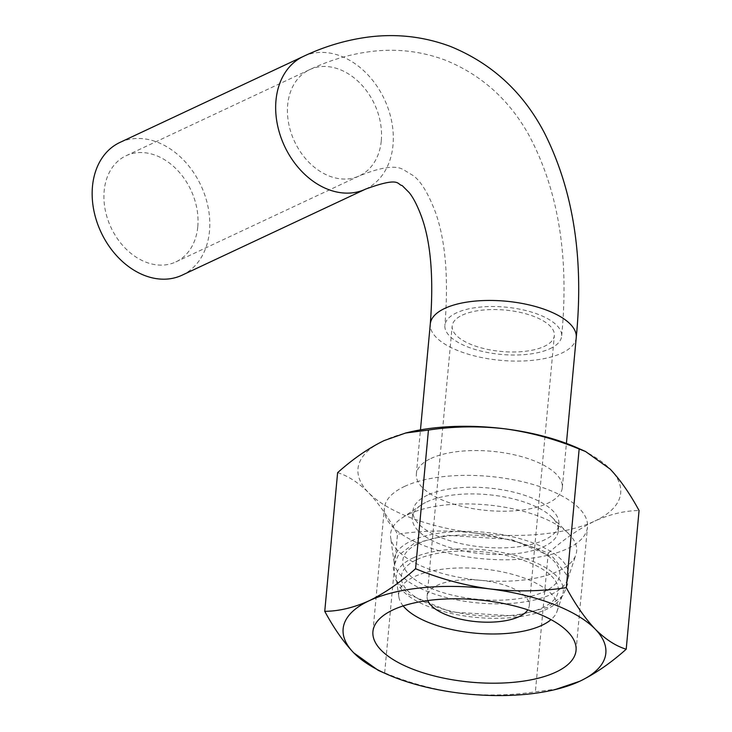 <?xml version="1.0" encoding="UTF-8"?>
<svg xmlns="http://www.w3.org/2000/svg" width="732" height="732" viewBox="0 0 732 732"><rect width="100%" height="100%" fill="white"/><g stroke="black" fill="none" stroke-linecap="round" stroke-linejoin="round"><path stroke-width="0.55" stroke-dasharray="3.66 2.75" d="M550.071 348.661A58.624 23.753 -174.7 0 0 561.645 336.18A58.624 23.753 -174.7 0 0 505.455 307.12A58.624 23.753 -174.7 0 0 444.882 325.356A58.624 23.753 -174.7 0 0 483.806 351.735A58.624 23.753 -174.7 0 0 550.071 348.661M462.304 315.117A51.304 20.78 5.3 0 1 520.287 312.418A51.304 20.78 5.3 0 1 554.344 335.503A51.304 20.78 5.3 0 1 501.347 351.461A51.304 20.78 5.3 0 1 452.184 326.033A51.304 20.78 5.3 0 1 462.304 315.117M558.187 688.849L535.385 691.813C510.14 695.565 484.694 695.986 459.028 693.058C433.371 689.544 408.584 682.81 384.666 672.854L378.261 670.356M577.319 447.847A131.916 53.445 5.3 0 1 610.113 469.056A131.916 53.445 5.3 0 1 594.649 521.129C610.14 514.166 624.945 510.643 639.063 510.552M337.617 472.652C348.039 475.846 358.351 482.534 368.571 492.7A131.916 53.445 5.3 0 1 384.026 440.627A131.916 53.445 5.3 0 1 408.932 432.219M548.25 553.145C563.64 539.393 579.113 528.714 594.649 521.129A131.916 53.445 5.3 0 1 473.888 532.942C499.544 536.464 524.332 543.199 548.25 553.145L535.385 691.813M426.811 501.887A73.282 29.692 5.3 0 1 551.946 517.213A73.282 29.692 5.3 0 1 558.287 531.011A73.282 29.692 5.3 0 1 482.571 553.804A73.282 29.692 5.3 0 1 412.345 517.469A73.282 29.692 5.3 0 1 421.11 505.071A73.282 29.692 5.3 0 1 426.811 501.887M427.424 495.207A73.282 29.692 -174.7 0 0 412.958 510.799A73.282 29.692 -174.7 0 0 461.618 543.784A73.282 29.692 -174.7 0 0 544.443 539.932A73.282 29.692 -174.7 0 0 558.909 524.341A73.282 29.692 -174.7 0 0 510.25 491.355A73.282 29.692 -174.7 0 0 427.424 495.207M409.014 514.084A93.44 37.854 5.3 0 1 568.572 533.619A93.44 37.854 5.3 0 1 575.91 554.728A93.44 37.854 5.3 0 1 480.119 580.284A93.44 37.854 5.3 0 1 390.659 537.544A93.44 37.854 5.3 0 1 401.758 518.146A93.44 37.854 5.3 0 1 409.014 514.084M411.357 540.884A87.602 35.493 5.3 0 1 514.212 537.169A87.602 35.493 5.3 0 1 567.822 578.994A87.602 35.493 5.3 0 1 478.014 602.948A87.602 35.493 5.3 0 1 394.145 562.881A87.602 35.493 5.3 0 1 411.357 540.884M418.375 543.565A78.8 31.924 5.3 0 1 553.438 560.547A78.8 31.924 5.3 0 1 472.058 598.712A78.8 31.924 5.3 0 1 418.375 543.565M416.892 559.577A78.8 31.924 5.3 0 1 551.955 576.56A78.8 31.924 5.3 0 1 470.575 614.724A78.8 31.924 5.3 0 1 416.892 559.577M412.857 558.031A83.86 33.974 5.3 0 1 511.32 554.481A83.86 33.974 5.3 0 1 562.643 594.521A83.86 33.974 5.3 0 1 476.669 617.451A83.86 33.974 5.3 0 1 396.378 579.094A83.86 33.974 5.3 0 1 412.857 558.031M403.176 605.922A79.806 32.336 5.3 0 1 398.803 596.662A79.806 32.336 5.3 0 1 414.477 576.615A79.806 32.336 5.3 0 1 508.191 573.229A79.806 32.336 5.3 0 1 557.034 611.339A79.806 32.336 5.3 0 1 551.022 619.638M427.799 600.542A51.304 20.78 5.3 0 1 427.113 596.223A51.304 20.78 5.3 0 1 437.242 585.316A51.304 20.78 5.3 0 1 495.216 582.617A51.304 20.78 5.3 0 1 529.282 605.703A51.304 20.78 5.3 0 1 527.818 609.82M430.828 458.516A73.282 29.692 5.3 0 1 513.654 454.663A73.282 29.692 5.3 0 1 562.313 487.649A73.282 29.692 5.3 0 1 486.597 510.442A73.282 29.692 5.3 0 1 416.362 474.107A73.282 29.692 5.3 0 1 430.828 458.516M404.503 486.451A101.995 41.321 5.3 0 1 519.775 481.089A101.995 41.321 5.3 0 1 587.494 526.994A101.995 41.321 5.3 0 1 482.113 558.717A101.995 41.321 5.3 0 1 384.373 508.145A101.995 41.321 5.3 0 1 404.503 486.451M473.888 532.942A131.916 53.445 5.3 0 1 368.571 492.7C378.746 503.47 388.399 517.304 397.522 534.195C422.767 530.435 448.222 530.023 473.888 532.942M384.666 672.854L397.522 534.195M197.777 226.71A58.624 44.121 64.9 0 0 175.955 168.708A58.624 44.121 64.9 0 0 126.078 155.742A58.624 44.121 64.9 0 0 111.026 227.56A58.624 44.121 64.9 0 0 175.863 261.91A58.624 44.121 64.9 0 0 197.777 226.71M182.094 275.177A73.282 55.147 64.9 0 0 209.48 231.184A73.282 55.147 64.9 0 0 182.195 158.679A73.282 55.147 64.9 0 0 119.856 142.475M576.24 337.534A73.282 29.692 5.3 0 1 561.773 353.126A73.282 29.692 5.3 0 1 478.948 356.978A73.282 29.692 5.3 0 1 430.288 324.002M381.299 140.654A58.624 44.121 64.9 0 0 359.467 82.643A58.624 44.121 64.9 0 0 309.599 69.677A58.624 44.121 64.9 0 0 294.538 141.496A58.624 44.121 64.9 0 0 359.385 175.845A58.624 44.121 64.9 0 0 381.299 140.654M365.607 189.112A73.282 55.147 64.9 0 0 393.002 145.119A73.282 55.147 64.9 0 0 365.716 72.614A73.282 55.147 64.9 0 0 303.368 56.41M585.042 451.278L585.554 451.507M558.287 531.011L558.909 524.341M412.345 517.469L412.958 510.799M421.11 505.071L401.758 518.146M551.946 517.213L568.572 533.619M567.822 578.994L575.91 554.728M394.145 562.881L390.659 537.544M413.9 543.611L398.034 555.661L393.313 567.675L395.728 579.954L408.502 594.338L450.784 611.998L514.578 615.978L547.783 607.34L563.201 595.381L567.767 583.743L566.925 575.279L553.118 557.281L511.604 539.53L446.584 535.248L413.9 543.611M557.034 611.339L562.643 594.521M398.803 596.662L396.378 579.094M529.282 605.703L554.344 335.503M427.113 596.223L452.184 326.033M562.313 487.649L566.412 443.4M416.362 474.107L420.47 429.858M576.047 650.419L587.494 526.994M372.927 631.57L384.373 508.145M126.078 155.742L309.599 69.677C329.629 60.198 350.097 54.131 371.005 51.505C396.598 48.349 421.321 51.222 445.175 60.106C480.933 74.563 508.658 99.223 528.321 134.075C558.278 189.442 569.377 256.804 561.645 336.18M175.863 261.91L359.385 175.845C381.125 167.079 395.802 165.02 403.414 169.678L413.251 175.625C421.01 181.298 428.504 193.779 435.741 213.058C445.632 241.478 448.679 278.901 444.882 325.356"/><path stroke-width="1.1" d="M324.752 611.312C338.879 611.229 353.684 607.706 369.166 600.743C384.721 593.149 400.184 582.48 415.575 568.727C439.548 578.673 464.335 585.399 489.937 588.931C515.648 591.868 541.104 591.447 566.293 587.677C575.443 604.577 585.097 618.412 595.253 629.172C605.492 639.375 615.804 646.054 626.208 649.22C610.808 662.982 595.345 673.65 579.799 681.245L554.893 689.654A131.916 53.445 5.3 0 1 459.028 693.058A131.916 53.445 5.3 0 1 386.496 674.026A131.916 53.445 5.3 0 1 353.712 652.816C343.537 642.037 333.883 628.202 324.752 611.312L337.617 472.652C353.007 458.9 368.471 448.231 384.026 440.627L405.638 433.024L428.44 430.059C453.63 426.289 479.085 425.868 504.796 428.815A131.916 53.445 5.3 0 1 577.319 447.847L585.042 451.278M386.496 674.026L378.261 670.366L353.712 652.816A131.916 53.445 5.3 0 1 369.166 600.743A131.916 53.445 5.3 0 1 489.937 588.931A131.916 53.445 5.3 0 1 595.253 629.172A131.916 53.445 5.3 0 1 579.799 681.245A131.916 53.445 5.3 0 1 554.893 689.654M626.208 649.22L639.063 510.552C629.923 493.661 620.269 479.826 610.113 469.056L585.563 451.507L579.158 449.009C555.185 439.072 530.398 432.338 504.796 428.815A131.916 53.445 5.3 0 0 408.932 432.219L405.638 433.005M551.022 619.638A79.806 32.336 5.3 0 1 475.214 633.162A79.806 32.336 5.3 0 1 403.176 605.922M527.818 609.82A51.304 20.78 5.3 0 1 476.276 621.66A51.304 20.78 5.3 0 1 427.799 600.542M393.057 609.875A101.995 41.321 5.3 0 1 508.328 604.513A101.995 41.321 5.3 0 1 576.047 650.419A101.995 41.321 5.3 0 1 470.667 682.142A101.995 41.321 5.3 0 1 372.927 631.57A101.995 41.321 5.3 0 1 393.057 609.875M415.575 568.727L428.44 430.059M566.293 587.677L579.158 449.009M365.607 189.112A73.282 55.147 64.9 0 1 284.556 146.18A73.282 55.147 64.9 0 1 303.368 56.41L119.856 142.475A73.282 55.147 64.9 0 0 101.043 232.245A73.282 55.147 64.9 0 0 182.094 275.177L365.607 189.112C401.237 176.019 396.863 184.867 402.124 185.516L409.161 192.562C412.976 197.201 416.837 204.539 420.726 214.577C430.727 240.444 433.911 276.925 430.288 324.002A73.282 29.692 5.3 0 1 444.754 308.41A73.282 29.692 5.3 0 1 527.58 304.558A73.282 29.692 5.3 0 1 576.24 337.534L566.412 443.4M420.47 429.858L430.288 324.002M303.368 56.41C323.965 46.656 345.138 40.269 366.888 37.25C395.582 33.343 423.416 36.39 450.39 46.418C491.867 63.373 523.234 92.259 544.507 133.068C573.431 190.604 584.008 258.762 576.24 337.534"/></g></svg>
